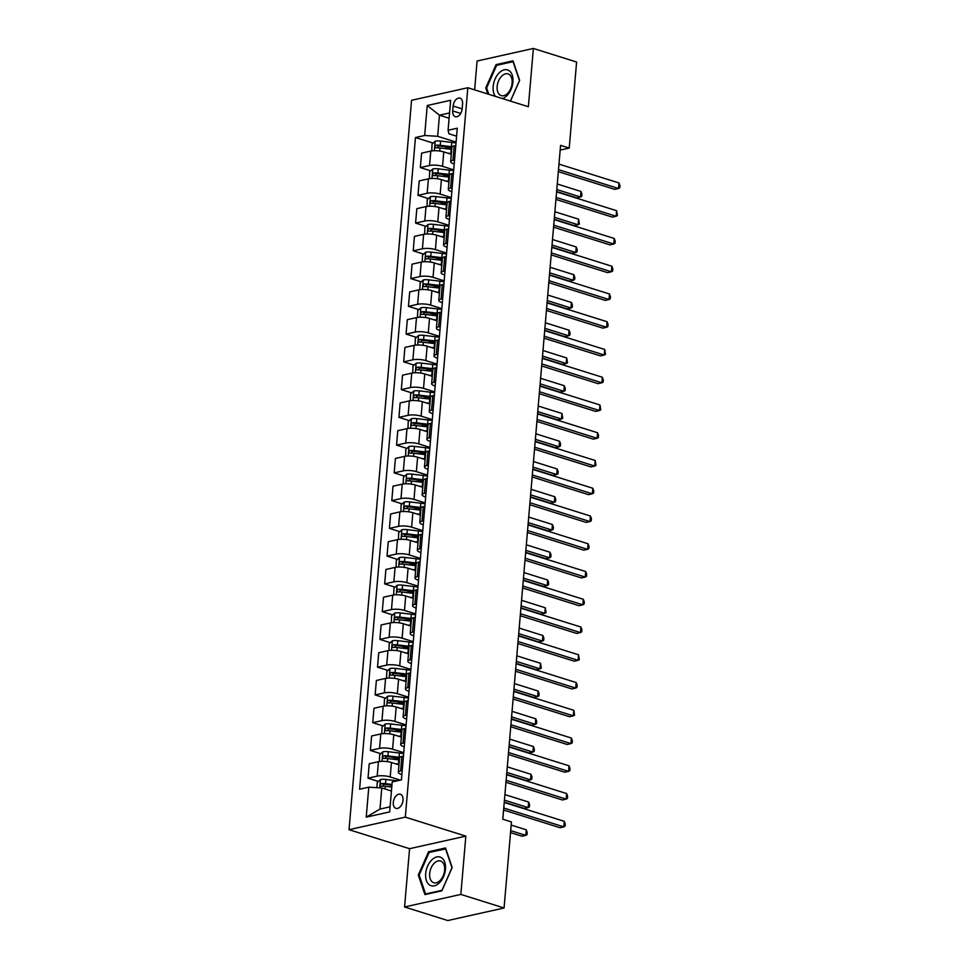 <?xml version="1.0" encoding="UTF-8"?>
<svg xmlns="http://www.w3.org/2000/svg" width="969" height="969" viewBox="0 0 969 969"><rect width="100%" height="100%" fill="white"/><g stroke="black" fill="none" stroke-linecap="round" stroke-linejoin="round"><path stroke-width="1.45" d="M403.031 800.212A7.401 4.591 -72.6 0 0 400.379 794.253A7.401 4.591 -72.6 0 0 393.293 802.393A7.401 4.591 -72.6 0 0 395.946 808.352A7.401 4.591 -72.6 0 0 403.031 800.212M404.57 906.972L460.844 894.411L465.835 836.126L409.572 848.687L404.57 906.972L447.811 920.55L504.074 907.989L511.45 821.954L502.802 819.241L560.579 145.35L569.227 148.063L576.603 62.028L533.362 48.45L477.099 61.011L474.616 89.863M409.572 848.687L349.034 829.694L411.571 100.291L467.833 87.731L405.308 817.133L349.034 829.694M453.141 106.045L452.717 110.926A7.158 4.445 -72.6 0 0 455.285 116.704A7.158 4.445 -72.6 0 0 462.152 108.819L462.564 103.937A7.158 4.445 -72.6 0 0 459.996 98.16A7.158 4.445 -72.6 0 0 453.141 106.045L462.14 108.867M449.568 112.949L439.466 115.202L437.661 136.302L424.664 135.49L415.459 137.537L359.596 789.226L368.789 787.167L381.798 787.979L379.981 809.079L390.083 806.826M424.664 135.49L427.232 105.512L450.646 100.279L448.078 130.258L448.913 133.783L456.593 136.193M368.789 787.167L366.221 817.146L389.647 811.913L392.215 781.935L401.408 779.888L457.283 128.199L448.078 130.258M460.844 894.411L504.074 907.989M465.835 836.126L405.308 817.133M467.833 87.731L528.371 106.735L533.362 48.45M560.167 150.086L569.227 148.063M449.107 118.23L439.466 115.202L427.232 105.512M402.208 770.537L400.621 770.9A9.242 2.447 -175.1 0 0 398.332 772.281A9.242 2.447 -175.1 0 0 401.457 774.425L401.869 774.558M404.594 742.787L402.995 743.138A9.242 2.447 -175.1 0 0 400.706 744.519A9.242 2.447 -175.1 0 0 403.831 746.675L404.255 746.808M406.968 715.037L405.381 715.388A9.242 2.447 -175.1 0 0 403.08 716.769A9.242 2.447 -175.1 0 0 406.217 718.913L406.629 719.046M409.354 687.275L407.755 687.639A9.242 2.447 -175.1 0 0 405.466 689.02A9.242 2.447 -175.1 0 0 408.591 691.163L409.003 691.297M411.728 659.526L410.141 659.877A9.242 2.447 -175.1 0 0 407.84 661.258A9.242 2.447 -175.1 0 0 410.965 663.414L411.389 663.535M414.114 631.764L412.515 632.127A9.242 2.447 -175.1 0 0 410.226 633.508A9.242 2.447 -175.1 0 0 413.351 635.652L413.763 635.785M416.488 604.014L414.889 604.365A9.242 2.447 -175.1 0 0 412.6 605.746A9.242 2.447 -175.1 0 0 415.725 607.902L416.149 608.023M418.874 576.252L417.276 576.616A9.242 2.447 -175.1 0 0 414.986 577.996A9.242 2.447 -175.1 0 0 418.111 580.14L418.523 580.274M421.249 548.502L419.65 548.854A9.242 2.447 -175.1 0 0 417.36 550.247A9.242 2.447 -175.1 0 0 420.485 552.391L420.909 552.524M423.623 520.753L422.036 521.104A9.242 2.447 -175.1 0 0 419.747 522.485A9.242 2.447 -175.1 0 0 422.872 524.629L423.283 524.762M426.009 492.991L424.41 493.354A9.242 2.447 -175.1 0 0 422.121 494.735A9.242 2.447 -175.1 0 0 425.246 496.879L425.67 497.012M428.383 465.241L426.796 465.592A9.242 2.447 -175.1 0 0 424.495 466.973A9.242 2.447 -175.1 0 0 427.632 469.129L428.044 469.25M430.769 437.479L429.17 437.843A9.242 2.447 -175.1 0 0 426.881 439.223A9.242 2.447 -175.1 0 0 430.006 441.367L430.418 441.501M433.143 409.73L431.556 410.081A9.242 2.447 -175.1 0 0 429.255 411.462A9.242 2.447 -175.1 0 0 432.38 413.618L432.804 413.751M435.529 381.98L433.93 382.331A9.242 2.447 -175.1 0 0 431.641 383.712A9.242 2.447 -175.1 0 0 434.766 385.856L435.178 385.989M437.903 354.218L436.304 354.581A9.242 2.447 -175.1 0 0 434.015 355.962A9.242 2.447 -175.1 0 0 437.14 358.106L437.564 358.239M440.289 326.468L438.691 326.819A9.242 2.447 -175.1 0 0 436.401 328.2A9.242 2.447 -175.1 0 0 439.526 330.344L439.938 330.477M442.663 298.706L441.065 299.07A9.242 2.447 -175.1 0 0 438.775 300.451A9.242 2.447 -175.1 0 0 441.9 302.594L442.324 302.728M445.037 270.957L443.451 271.308A9.242 2.447 -175.1 0 0 441.161 272.689A9.242 2.447 -175.1 0 0 444.286 274.845L444.698 274.966M447.424 243.195L445.825 243.558A9.242 2.447 -175.1 0 0 443.536 244.939A9.242 2.447 -175.1 0 0 446.661 247.083L447.084 247.216M449.798 215.445L448.211 215.796A9.242 2.447 -175.1 0 0 445.91 217.189A9.242 2.447 -175.1 0 0 449.047 219.333L449.459 219.466M452.184 187.695L450.585 188.047A9.242 2.447 -175.1 0 0 448.296 189.427A9.242 2.447 -175.1 0 0 451.421 191.571L451.833 191.705M454.558 159.933L452.959 160.297A9.242 2.447 -175.1 0 0 450.67 161.678A9.242 2.447 -175.1 0 0 453.795 163.822L454.219 163.955M456.096 142.08L437.661 136.302M451.312 154.265L443.778 151.903A9.242 2.447 -175.1 0 0 430.781 151.091L421.576 153.138L420.34 167.576L430.745 170.835M453.71 169.841L442.542 166.329A9.242 2.447 -175.1 0 0 429.546 165.517L420.34 167.576M448.926 182.015L441.404 179.653A9.242 2.447 -175.1 0 0 428.407 178.841L419.202 180.9L417.966 195.326L428.371 198.597M451.336 197.591L440.168 194.091A9.242 2.447 -175.1 0 0 427.159 193.279L417.966 195.326M446.552 209.776L439.03 207.414A9.242 2.447 -175.1 0 0 426.021 206.591L416.827 208.65L415.58 223.088L425.985 226.346M448.95 225.353L437.782 221.84A9.242 2.447 -175.1 0 0 424.785 221.029L415.58 223.088M444.165 237.526L436.644 235.164A9.242 2.447 -175.1 0 0 423.647 234.353L414.441 236.4L413.206 250.838L423.61 254.108M446.576 253.103L435.408 249.602A9.242 2.447 -175.1 0 0 422.411 248.779L413.206 250.838M441.791 265.288L434.269 262.926A9.242 2.447 -175.1 0 0 421.261 262.102L412.067 264.162L410.832 278.587L421.224 281.858M444.19 280.853L433.034 277.352A9.242 2.447 -175.1 0 0 420.025 276.54L410.832 278.587M439.417 293.038L431.883 290.676A9.242 2.447 -175.1 0 0 418.887 289.864L409.681 291.911L408.446 306.349L418.85 309.608M441.816 308.614L430.648 305.102A9.242 2.447 -175.1 0 0 417.651 304.29L408.446 306.349M437.031 320.787L429.509 318.426A9.242 2.447 -175.1 0 0 416.5 317.614L407.307 319.673L406.072 334.099L416.476 337.369M439.442 336.364L428.274 332.864A9.242 2.447 -175.1 0 0 415.265 332.052L406.072 334.099M434.657 348.549L427.123 346.187A9.242 2.447 -175.1 0 0 414.126 345.376L404.921 347.423L403.685 361.861L414.09 365.119M437.055 364.126L425.888 360.613A9.242 2.447 -175.1 0 0 412.891 359.802L403.685 361.861M432.271 376.299L424.749 373.937A9.242 2.447 -175.1 0 0 411.752 373.126L402.547 375.185L401.311 389.611L411.716 392.881M434.681 391.876L423.514 388.375A9.242 2.447 -175.1 0 0 410.505 387.564L401.311 389.611M429.897 404.061L422.363 401.699A9.242 2.447 -175.1 0 0 409.366 400.875L400.161 402.934L398.925 417.373L409.33 420.631M432.295 419.638L421.127 416.125A9.242 2.447 -175.1 0 0 408.131 415.313L398.925 417.373M427.511 431.811L419.989 429.449A9.242 2.447 -175.1 0 0 406.992 428.637L397.787 430.684L396.551 445.122L406.956 448.393M429.921 447.387L418.753 443.887A9.242 2.447 -175.1 0 0 405.757 443.063L396.551 445.122M425.137 459.56L417.615 457.198A9.242 2.447 -175.1 0 0 404.606 456.387L395.413 458.446L394.165 472.872L404.57 476.142M427.535 475.137L416.367 471.637A9.242 2.447 -175.1 0 0 403.37 470.825L394.165 472.872M422.75 487.322L415.229 484.96A9.242 2.447 -175.1 0 0 402.232 484.149L393.026 486.196L391.791 500.634L402.196 503.892M425.161 502.899L413.993 499.386A9.242 2.447 -175.1 0 0 400.996 498.575L391.791 500.634M420.376 515.072L412.855 512.71A9.242 2.447 -175.1 0 0 399.846 511.898L390.652 513.958L389.417 528.384L399.809 531.654M422.775 530.649L411.619 527.148A9.242 2.447 -175.1 0 0 398.61 526.337L389.417 528.384M418.002 542.834L410.468 540.472A9.242 2.447 -175.1 0 0 397.472 539.66L388.266 541.707L387.031 556.145L397.435 559.404M420.401 558.41L409.233 554.898A9.242 2.447 -175.1 0 0 396.236 554.086L387.031 556.145M415.616 570.584L408.094 568.222A9.242 2.447 -175.1 0 0 395.086 567.41L385.892 569.469L384.657 583.895L395.061 587.166M418.027 586.16L406.859 582.66A9.242 2.447 -175.1 0 0 393.85 581.836L384.657 583.895M413.242 598.345L405.708 595.983A9.242 2.447 -175.1 0 0 392.711 595.16L383.506 597.219L382.271 611.645L392.675 614.915M415.64 613.91L404.473 610.409A9.242 2.447 -175.1 0 0 391.476 609.598L382.271 611.645M410.856 626.095L403.334 623.733A9.242 2.447 -175.1 0 0 390.337 622.922L381.132 624.969L379.896 639.407L390.301 642.677M413.266 641.672L402.099 638.171A9.242 2.447 -175.1 0 0 389.09 637.348L379.896 639.407M408.482 653.845L400.948 651.483A9.242 2.447 -175.1 0 0 387.951 650.671L378.746 652.731L377.51 667.156L387.915 670.427M410.88 669.422L399.712 665.921A9.242 2.447 -175.1 0 0 386.716 665.109L377.51 667.156M406.096 681.607L398.574 679.245A9.242 2.447 -175.1 0 0 385.577 678.433L376.372 680.48L375.136 694.918L385.541 698.177M408.506 697.183L397.338 693.671A9.242 2.447 -175.1 0 0 384.342 692.859L375.136 694.918M403.722 709.356L396.2 706.995A9.242 2.447 -175.1 0 0 383.191 706.183L373.998 708.242L372.75 722.668L383.155 725.938M406.12 724.933L394.952 721.433A9.242 2.447 -175.1 0 0 381.956 720.621L372.75 722.668M401.336 737.118L393.814 734.756A9.242 2.447 -175.1 0 0 380.817 733.933L371.611 735.992L370.376 750.43L380.781 753.688M403.746 752.695L392.578 749.182A9.242 2.447 -175.1 0 0 379.582 748.371L370.376 750.43M398.962 764.868L391.44 762.506A9.242 2.447 -175.1 0 0 378.431 761.695L369.237 763.742L368.002 778.18L378.407 781.45M400.342 780.13L390.204 776.944A9.242 2.447 -175.1 0 0 377.195 776.121L368.002 778.18M391.44 791.007L381.798 787.979M455.793 145.507L454.207 145.859A9.242 2.447 -175.1 0 0 451.905 147.24L450.67 161.678M415.459 137.537L433.131 143.085M444.286 146.585L451.76 148.935M389.562 784.951L391.888 785.677M391.936 757.189L399.422 759.539M394.322 729.439L401.796 731.789M396.696 701.689L404.182 704.027M399.083 673.927L406.556 676.277M401.457 646.178L408.93 648.527M403.831 618.416L411.316 620.766M406.217 590.666L413.69 593.016M408.591 562.904L416.076 565.254M410.977 535.154L418.451 537.504M413.351 507.405L420.837 509.742M415.737 479.643L423.211 481.993M418.111 451.893L425.597 454.243M420.498 424.131L427.971 426.481M422.872 396.382L430.345 398.731M425.246 368.632L432.731 370.97M427.632 340.87L435.105 343.22M430.006 313.12L437.491 315.47M432.392 285.358L439.865 287.708M434.766 257.609L442.252 259.958M437.152 229.847L444.626 232.197M439.526 202.097L447.012 204.447M441.912 174.347L449.386 176.685M453.419 173.257L451.82 173.608A9.242 2.447 -175.1 0 0 449.531 175.001L448.296 189.427M451.045 201.007L449.446 201.37A9.242 2.447 -175.1 0 0 447.157 202.751L445.91 217.189M448.659 228.769L447.06 229.12A9.242 2.447 -175.1 0 0 444.771 230.501L443.536 244.939M446.285 256.519L444.686 256.882A9.242 2.447 -175.1 0 0 442.397 258.263L441.161 272.689M443.899 284.28L442.3 284.632A9.242 2.447 -175.1 0 0 440.011 286.012L438.775 300.451M441.525 312.03L439.926 312.393A9.242 2.447 -175.1 0 0 437.637 313.774L436.401 328.2M439.139 339.792L437.552 340.143A9.242 2.447 -175.1 0 0 435.251 341.524L434.015 355.962M436.765 367.542L435.166 367.893A9.242 2.447 -175.1 0 0 432.877 369.274L431.641 383.712M434.378 395.291L432.792 395.655A9.242 2.447 -175.1 0 0 430.49 397.036L429.255 411.462M432.004 423.053L430.406 423.405A9.242 2.447 -175.1 0 0 428.116 424.785L426.881 439.223M429.63 450.803L428.032 451.166A9.242 2.447 -175.1 0 0 425.742 452.547L424.495 466.973M427.244 478.565L425.645 478.916A9.242 2.447 -175.1 0 0 423.356 480.297L422.121 494.735M424.87 506.315L423.271 506.666A9.242 2.447 -175.1 0 0 420.982 508.059L419.747 522.485M422.484 534.076L420.885 534.428A9.242 2.447 -175.1 0 0 418.596 535.809L417.36 550.247M420.11 561.826L418.511 562.177A9.242 2.447 -175.1 0 0 416.222 563.558L414.986 577.996M417.724 589.576L416.137 589.939A9.242 2.447 -175.1 0 0 413.836 591.32L412.6 605.746M415.35 617.338L413.751 617.689A9.242 2.447 -175.1 0 0 411.462 619.07L410.226 633.508M412.964 645.088L411.377 645.451A9.242 2.447 -175.1 0 0 409.075 646.832L407.84 661.258M410.59 672.849L408.991 673.201A9.242 2.447 -175.1 0 0 406.701 674.581L405.466 689.02M408.215 700.599L406.617 700.95A9.242 2.447 -175.1 0 0 404.327 702.343L403.08 716.769M405.829 728.349L404.23 728.712A9.242 2.447 -175.1 0 0 401.941 730.093L400.706 744.519M403.455 756.111L401.856 756.462A9.242 2.447 -175.1 0 0 399.567 757.843L398.332 772.281M366.221 817.146L379.981 809.079M510.481 101.115L519.65 80.366L513.013 60.829L496.067 64.62L485.76 87.937L487.831 94.005M441.864 890.814L452.172 867.497L445.534 847.96L428.589 851.739L418.281 875.055L424.919 894.593L441.864 890.814M486.741 88.24L485.76 87.937M497.63 65.105L496.067 64.62M419.262 875.37L418.281 875.055M430.151 852.236L428.589 851.739M558.326 171.658L614.721 189.355L618.525 188.507L558.495 169.66M618.997 182.959L619.966 185.588L619.772 187.804L618.525 188.507L618.997 182.959L558.968 164.112M447.726 153.138L450.815 153.502A17.672 4.675 4.9 0 1 451.372 153.562M431.774 150.91L432.029 144.078L435.251 141.171A6.129 1.623 4.9 0 1 440.616 141.086L451.76 142.395A17.672 4.675 4.9 0 1 456.011 143.049M452.196 146.719A17.672 4.675 -175.1 0 0 451.397 146.622L440.253 145.314A6.129 1.623 -175.1 0 0 436.244 145.205C434.718 146.271 434.645 147.155 436.014 147.869A6.129 1.623 4.9 0 1 440.023 147.978L451.166 149.287A17.672 4.675 4.9 0 1 451.736 149.347M556.618 191.535L576.7 197.846L580.504 196.998L580.976 191.45L557.26 184.001M437.31 147.821L438.739 145.992A3.125 0.824 4.9 0 1 439.841 146.065L450.985 147.373A14.668 3.888 4.9 0 1 451.893 147.482M556.787 189.549L580.504 196.998L581.751 196.295L581.945 194.066L580.976 191.45M555.94 199.408L612.347 217.117L616.139 216.269L556.109 197.422M616.623 210.709L617.398 215.554L616.139 216.269L616.623 210.709L556.594 191.874M553.565 227.158L609.961 244.866L613.765 244.018L553.735 225.171M614.237 238.471L615.206 241.099L615.012 243.316L613.765 244.018L614.237 238.471L554.207 219.624M551.179 254.92L607.587 272.628L611.391 271.768L551.349 252.933M611.863 266.221L612.832 268.849L612.638 271.066L611.391 271.768L611.863 266.221L551.833 247.374M445.34 180.888L448.429 181.251A17.672 4.675 4.9 0 1 448.986 181.324M429.388 178.659L429.642 171.828L432.877 168.933A6.129 1.623 4.9 0 1 438.242 168.848L449.386 170.156A17.672 4.675 4.9 0 1 453.625 170.798M449.81 174.468A17.672 4.675 -175.1 0 0 449.022 174.372L437.879 173.063A6.129 1.623 -175.1 0 0 433.87 172.966C432.331 174.02 432.259 174.904 433.64 175.631A6.129 1.623 4.9 0 1 437.649 175.728L448.792 177.036A17.672 4.675 4.9 0 1 449.35 177.109M554.244 219.297L574.326 225.595L578.13 224.747L578.602 219.2L554.886 211.751M434.924 175.571L436.353 173.742A3.125 0.824 4.9 0 1 437.455 173.814L448.599 175.123A14.668 3.888 4.9 0 1 449.507 175.244M554.413 217.31L578.13 224.747L579.377 224.045L578.602 219.2M442.966 208.65L446.055 209.013A17.672 4.675 4.9 0 1 446.612 209.074M427.014 206.421L427.268 199.59L430.502 196.683A6.129 1.623 4.9 0 1 435.856 196.598L447 197.906A17.672 4.675 4.9 0 1 451.251 198.56M447.436 202.23A17.672 4.675 -175.1 0 0 446.636 202.121L435.493 200.813A6.129 1.623 -175.1 0 0 431.484 200.716C429.957 201.782 429.885 202.666 431.266 203.381A6.129 1.623 4.9 0 1 435.275 203.478L446.406 204.786A17.672 4.675 4.9 0 1 446.975 204.859M551.858 247.047L571.94 253.357L575.743 252.509L576.216 246.95L552.5 239.513M432.549 203.333L433.979 201.504A3.125 0.824 4.9 0 1 435.081 201.576L446.224 202.884A14.668 3.888 4.9 0 1 447.133 202.993M552.027 245.06L575.743 252.509L576.991 251.807L577.185 249.578L576.216 246.95M440.592 236.4L443.669 236.763A17.672 4.675 4.9 0 1 444.226 236.836M424.628 234.171L424.882 227.34L428.116 224.445A6.129 1.623 4.9 0 1 433.482 224.36L444.626 225.668A17.672 4.675 4.9 0 1 448.865 226.31M445.05 229.98A17.672 4.675 -175.1 0 0 444.262 229.883L433.119 228.575A6.129 1.623 -175.1 0 0 429.11 228.466C427.583 229.532 427.499 230.416 428.879 231.131A6.129 1.623 4.9 0 1 432.889 231.24L444.032 232.548A17.672 4.675 4.9 0 1 444.589 232.608M549.484 274.808L569.566 281.107L573.369 280.259L573.842 274.712L550.126 267.262M430.163 231.082L431.593 229.253A3.125 0.824 4.9 0 1 432.695 229.326L443.838 230.634A14.668 3.888 4.9 0 1 444.747 230.755M549.653 272.822L573.369 280.259L574.617 279.556L574.811 277.34L573.842 274.712M548.805 282.669L605.201 300.378L609.004 299.53L548.975 280.683M609.477 293.982L610.446 296.599L610.252 298.827L609.004 299.53L609.477 293.982L549.447 275.135M438.206 264.162L441.295 264.525A17.672 4.675 4.9 0 1 441.852 264.585M422.254 261.933L422.508 255.089L425.742 252.194A6.129 1.623 4.9 0 1 431.096 252.11L442.239 253.418A17.672 4.675 4.9 0 1 446.491 254.06M442.676 257.73A17.672 4.675 -175.1 0 0 441.876 257.633L430.733 256.325A6.129 1.623 -175.1 0 0 426.735 256.228C425.197 257.282 425.125 258.178 426.505 258.893A6.129 1.623 4.9 0 1 430.515 258.989L441.658 260.298A17.672 4.675 4.9 0 1 442.215 260.37M547.097 302.558L567.18 308.869L570.983 308.021L571.468 302.461L547.751 295.024M427.789 258.832L429.219 257.003A3.125 0.824 4.9 0 1 430.321 257.088L441.464 258.396A14.668 3.888 4.9 0 1 442.373 258.505M547.267 300.572L570.983 308.021L572.231 307.306L572.425 305.09L571.468 302.461M502.33 98.559A15.019 9.315 -72.6 0 0 506.92 95.652A15.019 9.315 -72.6 0 0 512.238 75.134A15.019 9.315 -72.6 0 0 499.18 72.869A15.019 9.315 -72.6 0 0 495.474 96.415M507.562 93.387A11.374 7.049 -72.6 0 0 512.165 82.111A11.374 7.049 -72.6 0 0 508.035 73.898A11.374 7.049 -72.6 0 0 501.7 76.127A11.374 7.049 -72.6 0 0 497.097 87.392A11.374 7.049 -72.6 0 0 501.227 95.604A11.374 7.049 -72.6 0 0 507.562 93.387M488.8 94.32L486.632 87.925L496.625 65.335L513.037 61.665L519.469 80.597L510.409 101.103M425.694 873.59A15.019 9.315 -72.6 0 0 434.33 885.823A15.019 9.315 -72.6 0 0 445.461 869.181A15.019 9.315 -72.6 0 0 436.813 856.947A15.019 9.315 -72.6 0 0 425.694 873.59M429.667 873.553A11.374 7.049 -72.6 0 0 433.749 882.735A11.374 7.049 -72.6 0 0 444.638 870.21A11.374 7.049 -72.6 0 0 440.556 861.029A11.374 7.049 -72.6 0 0 429.667 873.553M445.558 848.796L451.99 867.715L441.997 890.317L425.585 893.975L419.153 875.055L429.146 852.454L445.849 848.88M426.457 894.254L425.585 893.975M546.431 310.431L602.827 328.128L606.63 327.28L546.601 308.445M607.103 321.732L608.072 324.361L607.878 326.577L606.63 327.28L607.103 321.732L547.073 302.885M544.045 338.181L600.441 355.889L604.244 355.042L544.215 336.195M604.729 349.482L605.492 354.339L604.244 355.042L604.729 349.482L544.687 330.647M541.671 365.943L598.067 383.639L601.87 382.791L541.841 363.944M602.343 377.244L603.312 379.872L603.118 382.089L601.87 382.791L602.343 377.244L542.313 358.397M539.285 393.693L595.681 411.401L599.484 410.553L539.454 391.706M599.968 404.994L600.744 409.839L599.484 410.553L599.968 404.994L539.939 386.159M536.911 421.442L593.307 439.151L597.11 438.303L537.08 419.456M597.582 432.755L598.551 435.372L598.357 437.6L597.11 438.303L597.582 432.755L537.553 413.908M435.832 291.911L438.909 292.275A17.672 4.675 4.9 0 1 439.466 292.347M419.868 289.683L420.122 282.851L423.356 279.944A6.129 1.623 4.9 0 1 428.722 279.859L439.865 281.167A17.672 4.675 4.9 0 1 444.117 281.822M440.289 285.492A17.672 4.675 -175.1 0 0 439.502 285.395L428.359 284.087A6.129 1.623 -175.1 0 0 424.349 283.978C422.823 285.043 422.738 285.928 424.119 286.642A6.129 1.623 4.9 0 1 428.128 286.751L439.272 288.059A17.672 4.675 4.9 0 1 439.829 288.12M544.723 330.32L564.806 336.618L568.609 335.771L569.082 330.223L545.365 322.774M425.403 286.594L426.844 284.765A3.125 0.824 4.9 0 1 427.935 284.838L439.078 286.146A14.668 3.888 4.9 0 1 439.987 286.267M544.893 328.321L568.609 335.771L569.857 335.068L570.051 332.839L569.082 330.223M433.446 319.661L436.534 320.024A17.672 4.675 4.9 0 1 437.092 320.097M417.494 317.432L417.748 310.601L420.982 307.706A6.129 1.623 4.9 0 1 426.336 307.621L437.479 308.929A17.672 4.675 4.9 0 1 441.731 309.571M437.915 313.241A17.672 4.675 -175.1 0 0 437.128 313.144L425.985 311.836A6.129 1.623 -175.1 0 0 421.975 311.739C420.437 312.793 420.364 313.69 421.745 314.404A6.129 1.623 4.9 0 1 425.754 314.501L436.898 315.809A17.672 4.675 4.9 0 1 437.455 315.882M542.337 358.07L562.42 364.368L566.223 363.52L566.708 357.973L542.991 350.524M423.029 314.344L424.458 312.515A3.125 0.824 4.9 0 1 425.561 312.599L436.704 313.908A14.668 3.888 4.9 0 1 437.613 314.017M542.507 356.083L566.223 363.52L567.483 362.818L566.708 357.973M431.072 347.423L434.148 347.786A17.672 4.675 4.9 0 1 434.718 347.847M415.12 345.194L415.362 338.363L418.596 335.456A6.129 1.623 4.9 0 1 423.962 335.371L435.105 336.679A17.672 4.675 4.9 0 1 439.357 337.333M435.541 341.003A17.672 4.675 -175.1 0 0 434.742 340.906L423.598 339.598A6.129 1.623 -175.1 0 0 419.589 339.489C418.063 340.555 417.99 341.439 419.359 342.154A6.129 1.623 4.9 0 1 423.368 342.263L434.512 343.571A17.672 4.675 4.9 0 1 435.069 343.632M539.963 385.819L560.046 392.13L563.849 391.282L564.321 385.735L540.605 378.285M420.643 342.105L422.084 340.276A3.125 0.824 4.9 0 1 423.174 340.349L434.318 341.657A14.668 3.888 4.9 0 1 435.238 341.766M540.133 383.833L563.849 391.282L565.097 390.58L565.29 388.351L564.321 385.735M428.686 375.173L431.774 375.536A17.672 4.675 4.9 0 1 432.331 375.609M412.733 372.944L412.988 366.112L416.222 363.218A6.129 1.623 4.9 0 1 421.588 363.133L432.731 364.441A17.672 4.675 4.9 0 1 436.971 365.083M433.155 368.753A17.672 4.675 -175.1 0 0 432.368 368.656L421.224 367.348A6.129 1.623 -175.1 0 0 417.215 367.251C415.677 368.305 415.604 369.189 416.985 369.916A6.129 1.623 4.9 0 1 420.994 370.013L432.138 371.321A17.672 4.675 4.9 0 1 432.695 371.393M537.577 413.581L557.672 419.88L561.463 419.032L561.947 413.484L538.231 406.035M418.269 369.855L419.698 368.026A3.125 0.824 4.9 0 1 420.8 368.099L431.944 369.407A14.668 3.888 4.9 0 1 432.852 369.528M537.759 411.595L561.463 419.032L562.723 418.329L561.947 413.484M426.312 402.934L429.4 403.298A17.672 4.675 4.9 0 1 429.957 403.358M410.359 400.706L410.614 393.874L413.836 390.967A6.129 1.623 4.9 0 1 419.202 390.882L430.345 392.191A17.672 4.675 4.9 0 1 434.596 392.833M430.781 396.503A17.672 4.675 -175.1 0 0 429.982 396.406L418.838 395.098A6.129 1.623 -175.1 0 0 414.829 395.001C413.303 396.055 413.23 396.951 414.599 397.665A6.129 1.623 4.9 0 1 418.608 397.762L429.751 399.071A17.672 4.675 4.9 0 1 430.321 399.143M535.203 441.331L555.285 447.642L559.089 446.794L559.561 441.234L535.845 433.797M415.895 397.617L417.324 395.776A3.125 0.824 4.9 0 1 418.426 395.861L429.57 397.169A14.668 3.888 4.9 0 1 430.478 397.278M535.372 439.345L559.089 446.794L560.336 446.079L560.53 443.863L559.561 441.234M534.525 449.204L590.933 466.901L594.724 466.053L534.694 447.218M595.208 460.505L595.983 465.35L594.724 466.053L595.208 460.505L535.179 441.658M423.925 430.684L427.014 431.048A17.672 4.675 4.9 0 1 427.571 431.12M407.973 428.455L408.228 421.624L411.462 418.729A6.129 1.623 4.9 0 1 416.827 418.632L427.971 419.952A17.672 4.675 4.9 0 1 432.21 420.594M428.395 424.265A17.672 4.675 -175.1 0 0 427.608 424.168L416.464 422.859A6.129 1.623 -175.1 0 0 412.455 422.75C410.917 423.816 410.844 424.701 412.225 425.415A6.129 1.623 4.9 0 1 416.234 425.524L427.377 426.832A17.672 4.675 4.9 0 1 427.935 426.893M532.829 469.093L552.911 475.391L556.715 474.544L557.187 468.996L533.471 461.547M413.509 425.367L414.938 423.538A3.125 0.824 4.9 0 1 416.04 423.61L427.184 424.919A14.668 3.888 4.9 0 1 428.092 425.04M532.998 467.094L556.715 474.544L557.962 473.841L558.156 471.624L557.187 468.996M532.151 476.954L588.546 494.662L592.35 493.815L532.32 474.967M592.822 488.267L593.791 490.883L593.597 493.112L592.35 493.815L592.822 488.267L532.793 469.42M421.551 458.446L424.64 458.797A17.672 4.675 4.9 0 1 425.197 458.87M405.599 456.217L405.854 449.374L409.088 446.479A6.129 1.623 4.9 0 1 414.441 446.394L425.585 447.702A17.672 4.675 4.9 0 1 429.836 448.344M426.021 452.014A17.672 4.675 -175.1 0 0 425.221 451.917L414.078 450.609A6.129 1.623 -175.1 0 0 410.069 450.512C408.543 451.566 408.47 452.462 409.851 453.177A6.129 1.623 4.9 0 1 413.86 453.274L424.991 454.582A17.672 4.675 4.9 0 1 425.561 454.655M530.443 496.843L550.525 503.153L554.329 502.293L554.801 496.746L531.085 489.309M411.135 453.117L412.564 451.288A3.125 0.824 4.9 0 1 413.666 451.372L424.81 452.68A14.668 3.888 4.9 0 1 425.718 452.789M530.612 494.856L554.329 502.293L555.576 501.591L555.77 499.374L554.801 496.746M529.764 504.716L586.172 522.412L589.976 521.564L529.934 502.717M590.448 516.017L591.417 518.645L591.223 520.862L589.976 521.564L590.448 516.017L530.418 497.17M419.177 486.196L422.254 486.559A17.672 4.675 4.9 0 1 422.811 486.632M403.213 483.967L403.467 477.136L406.701 474.229A6.129 1.623 4.9 0 1 412.067 474.144L423.211 475.452A17.672 4.675 4.9 0 1 427.45 476.106M423.635 479.776A17.672 4.675 -175.1 0 0 422.847 479.679L411.704 478.371A6.129 1.623 -175.1 0 0 407.695 478.262C406.168 479.328 406.084 480.212 407.464 480.927A6.129 1.623 4.9 0 1 411.474 481.036L422.617 482.344A17.672 4.675 4.9 0 1 423.174 482.405M528.069 524.592L548.151 530.903L551.955 530.055L552.427 524.508L528.711 517.058M408.748 480.878L410.178 479.049A3.125 0.824 4.9 0 1 411.28 479.122L422.423 480.43A14.668 3.888 4.9 0 1 423.332 480.551M528.238 522.606L551.955 530.055L553.202 529.353L553.396 527.124L552.427 524.508M527.39 532.466L583.786 550.174L587.589 549.326L527.56 530.479M588.062 543.766L589.031 546.395L588.837 548.611L587.589 549.326L588.062 543.766L528.032 524.932M416.791 513.945L419.88 514.309A17.672 4.675 4.9 0 1 420.437 514.382M400.839 511.717L401.093 504.885L404.327 501.99A6.129 1.623 4.9 0 1 409.681 501.906L420.825 503.214A17.672 4.675 4.9 0 1 425.076 503.856M421.261 507.526A17.672 4.675 -175.1 0 0 420.461 507.429L409.318 506.121A6.129 1.623 -175.1 0 0 405.321 506.024C403.782 507.078 403.71 507.962 405.09 508.689A6.129 1.623 4.9 0 1 409.1 508.786L420.243 510.094A17.672 4.675 4.9 0 1 420.8 510.166M525.683 552.354L545.765 558.653L549.568 557.805L550.053 552.257L526.337 544.808M406.374 508.628L407.804 506.799A3.125 0.824 4.9 0 1 408.906 506.872L420.049 508.18A14.668 3.888 4.9 0 1 420.958 508.301M525.852 550.368L549.568 557.805L550.816 557.102L551.01 554.886L550.053 552.257M525.016 560.215L581.412 577.924L585.215 577.076L525.186 558.229M585.688 571.528L586.657 574.157L586.463 576.373L585.215 577.076L585.688 571.528L525.658 552.681M414.417 541.707L417.494 542.071A17.672 4.675 4.9 0 1 418.051 542.131M398.453 539.479L398.707 532.647L401.941 529.74A6.129 1.623 4.9 0 1 407.307 529.655L418.451 530.964A17.672 4.675 4.9 0 1 422.702 531.618M418.874 535.288A17.672 4.675 -175.1 0 0 418.087 535.179L406.944 533.871A6.129 1.623 -175.1 0 0 402.934 533.774C401.408 534.84 401.323 535.724 402.704 536.438A6.129 1.623 4.9 0 1 406.714 536.535L417.857 537.843A17.672 4.675 4.9 0 1 418.414 537.916M523.308 580.104L543.391 586.415L547.194 585.567L547.667 580.007L523.95 572.57M403.988 536.39L405.43 534.561A3.125 0.824 4.9 0 1 406.52 534.634L417.663 535.942A14.668 3.888 4.9 0 1 418.572 536.051M523.478 578.118L547.194 585.567L548.442 584.864L548.636 582.635L547.667 580.007M522.63 587.977L579.026 605.686L582.829 604.826L522.8 585.991M583.314 599.278L584.271 601.906L584.077 604.123L582.829 604.826L583.314 599.278L523.272 580.431M412.031 569.457L415.12 569.82A17.672 4.675 4.9 0 1 415.677 569.893M396.079 567.228L396.333 560.397L399.567 557.502A6.129 1.623 4.9 0 1 404.921 557.417L416.064 558.725A17.672 4.675 4.9 0 1 420.316 559.367M416.5 563.037A17.672 4.675 -175.1 0 0 415.713 562.941L404.57 561.632A6.129 1.623 -175.1 0 0 400.56 561.523C399.022 562.589 398.949 563.473 400.33 564.188A6.129 1.623 4.9 0 1 404.339 564.297L415.483 565.605A17.672 4.675 4.9 0 1 416.04 565.666M520.922 607.866L541.005 614.164L544.808 613.316L545.293 607.769L521.576 600.32M401.614 564.14L403.043 562.311A3.125 0.824 4.9 0 1 404.146 562.383L415.289 563.692A14.668 3.888 4.9 0 1 416.198 563.813M521.092 605.879L544.808 613.316L546.068 612.614L545.293 607.769M520.256 615.727L576.652 633.435L580.455 632.587L520.426 613.74M580.928 627.04L581.897 629.656L581.703 631.885L580.455 632.587L580.928 627.04L520.898 608.193M517.87 643.489L574.266 661.185L578.069 660.337L518.04 641.502M578.554 654.79L579.329 659.635L578.069 660.337L578.554 654.79L518.524 635.943M515.496 671.238L571.892 688.947L575.695 688.099L515.665 669.252M576.167 682.539L577.136 685.168L576.943 687.396L575.695 688.099L576.167 682.539L516.138 663.704M513.11 699L569.518 716.697L573.309 715.849L513.279 697.002M573.793 710.301L574.569 715.146L573.309 715.849L573.793 710.301L513.764 691.454M510.736 726.75L567.131 744.458L570.935 743.611L510.905 724.764M571.407 738.051L572.376 740.679L572.182 742.896L570.935 743.611L571.407 738.051L511.378 719.216M508.35 754.5L564.757 772.208L568.561 771.36L508.519 752.513M569.033 765.813L570.002 768.441L569.808 770.658L568.561 771.36L569.033 765.813L509.004 746.966M505.975 782.262L562.371 799.97L566.175 799.11L506.145 780.275M566.647 793.563L567.616 796.191L567.422 798.408L566.175 799.11L566.647 793.563L506.617 774.716M503.601 810.011L559.997 827.72L563.801 826.872L503.771 808.025M564.273 821.324L565.242 823.941L565.048 826.169L563.801 826.872L564.273 821.324L504.243 802.477M409.657 597.219L412.733 597.582A17.672 4.675 4.9 0 1 413.303 597.643M393.705 594.99L393.947 588.147L397.181 585.252A6.129 1.623 4.9 0 1 402.547 585.167L413.69 586.475A17.672 4.675 4.9 0 1 417.942 587.117M414.126 590.787A17.672 4.675 -175.1 0 0 413.327 590.69L402.183 589.382A6.129 1.623 -175.1 0 0 398.174 589.285C396.648 590.339 396.575 591.235 397.944 591.95A6.129 1.623 4.9 0 1 401.953 592.047L413.097 593.355A17.672 4.675 4.9 0 1 413.654 593.428M518.548 635.616L538.631 641.926L542.434 641.078L542.906 635.519L519.19 628.082M399.228 591.889L400.669 590.06A3.125 0.824 4.9 0 1 401.772 590.145L412.903 591.453A14.668 3.888 4.9 0 1 413.824 591.562M518.718 633.629L542.434 641.078L543.682 640.364L543.875 638.147L542.906 635.519M407.271 624.969L410.359 625.332A17.672 4.675 4.9 0 1 410.917 625.405M391.319 622.74L391.573 615.909L394.807 613.014A6.129 1.623 4.9 0 1 400.173 612.917L411.316 614.225A17.672 4.675 4.9 0 1 415.556 614.879M411.74 618.549A17.672 4.675 -175.1 0 0 410.953 618.452L399.809 617.144A6.129 1.623 -175.1 0 0 395.8 617.035C394.262 618.101 394.189 618.985 395.57 619.7A6.129 1.623 4.9 0 1 399.579 619.809L410.723 621.117A17.672 4.675 4.9 0 1 411.28 621.177M516.162 663.377L536.257 669.676L540.048 668.828L540.532 663.28L516.816 655.831M396.854 619.651L398.283 617.822A3.125 0.824 4.9 0 1 399.385 617.895L410.529 619.203A14.668 3.888 4.9 0 1 411.437 619.324M516.344 661.379L540.048 668.828L541.308 668.125L540.532 663.28M404.897 652.731L407.985 653.082A17.672 4.675 4.9 0 1 408.543 653.154M388.944 650.49L389.199 643.658L392.421 640.763A6.129 1.623 4.9 0 1 397.787 640.679L408.93 641.987A17.672 4.675 4.9 0 1 413.182 642.629M409.366 646.299A17.672 4.675 -175.1 0 0 408.567 646.202L397.423 644.894A6.129 1.623 -175.1 0 0 393.414 644.797C391.888 645.851 391.815 646.747 393.184 647.462A6.129 1.623 4.9 0 1 397.193 647.558L408.337 648.867A17.672 4.675 4.9 0 1 408.906 648.939M513.788 691.127L533.871 697.426L537.674 696.578L538.146 691.03L514.43 683.593M394.48 647.401L395.909 645.572A3.125 0.824 4.9 0 1 397.011 645.657L408.155 646.965A14.668 3.888 4.9 0 1 409.063 647.074M513.958 689.141L537.674 696.578L538.921 695.875L539.115 693.659L538.146 691.03M402.51 680.48L405.599 680.844A17.672 4.675 4.9 0 1 406.156 680.904M386.558 678.252L386.813 671.42L390.047 668.513A6.129 1.623 4.9 0 1 395.413 668.428L406.556 669.736A17.672 4.675 4.9 0 1 410.795 670.391M406.98 674.061A17.672 4.675 -175.1 0 0 406.193 673.964L395.049 672.656A6.129 1.623 -175.1 0 0 391.04 672.547C389.514 673.612 389.429 674.497 390.81 675.211A6.129 1.623 4.9 0 1 394.819 675.32L405.963 676.628A17.672 4.675 4.9 0 1 406.52 676.689M511.414 718.877L531.496 725.187L535.3 724.34L535.772 718.792L512.056 711.343M392.094 675.163L393.523 673.334A3.125 0.824 4.9 0 1 394.625 673.407L405.769 674.715A14.668 3.888 4.9 0 1 406.677 674.824M511.584 716.89L535.3 724.34L536.547 723.637L536.741 721.408L535.772 718.792M400.136 708.23L403.225 708.593A17.672 4.675 4.9 0 1 403.782 708.666M384.184 706.001L384.439 699.17L387.673 696.275A6.129 1.623 4.9 0 1 393.026 696.19L404.17 697.498A17.672 4.675 4.9 0 1 408.421 698.14M404.606 701.81A17.672 4.675 -175.1 0 0 403.807 701.713L392.663 700.405A6.129 1.623 -175.1 0 0 388.654 700.308C387.128 701.362 387.055 702.246 388.436 702.973A6.129 1.623 4.9 0 1 392.445 703.07L403.576 704.378A17.672 4.675 4.9 0 1 404.146 704.451M509.028 746.639L529.11 752.937L532.914 752.089L533.386 746.542L509.67 739.093M389.72 702.913L391.149 701.084A3.125 0.824 4.9 0 1 392.251 701.156L403.395 702.464A14.668 3.888 4.9 0 1 404.303 702.586M509.197 744.652L532.914 752.089L534.161 751.387L534.355 749.17L533.386 746.542M397.762 735.992L400.839 736.355A17.672 4.675 4.9 0 1 401.396 736.416M381.798 733.763L382.052 726.932L385.287 724.025A6.129 1.623 4.9 0 1 390.652 723.94L401.796 725.248A17.672 4.675 4.9 0 1 406.035 725.902M402.22 729.572A17.672 4.675 -175.1 0 0 401.432 729.463L390.289 728.155A6.129 1.623 -175.1 0 0 386.28 728.058C384.754 729.112 384.669 730.008 386.05 730.723A6.129 1.623 4.9 0 1 390.059 730.82L401.202 732.128A17.672 4.675 4.9 0 1 401.76 732.201M506.654 774.388L526.736 780.699L530.54 779.851L531.012 774.292L507.296 766.854M387.334 730.674L388.763 728.845A3.125 0.824 4.9 0 1 389.865 728.918L401.009 730.226A14.668 3.888 4.9 0 1 401.917 730.335M506.823 772.402L530.54 779.851L531.787 779.137L531.981 776.92L531.012 774.292M395.376 763.742L398.465 764.105A17.672 4.675 4.9 0 1 399.022 764.178M379.424 761.513L379.678 754.681L382.912 751.787A6.129 1.623 4.9 0 1 388.266 751.702L399.41 753.01A17.672 4.675 4.9 0 1 403.661 753.652M399.846 757.322A17.672 4.675 -175.1 0 0 399.046 757.225L387.903 755.917A6.129 1.623 -175.1 0 0 383.906 755.808C382.367 756.874 382.295 757.758 383.676 758.473A6.129 1.623 4.9 0 1 387.685 758.582L398.828 759.89A17.672 4.675 4.9 0 1 399.385 759.95M504.268 802.15L524.35 808.449L528.153 807.601L528.638 802.053L504.922 794.604M384.959 758.424L386.389 756.595A3.125 0.824 4.9 0 1 387.491 756.668L398.634 757.976A14.668 3.888 4.9 0 1 399.543 758.097M504.437 800.152L528.153 807.601L529.401 806.898L529.595 804.682L528.638 802.053M376.844 787.676L377.292 782.431L380.526 779.536A6.129 1.623 4.9 0 1 385.892 779.451L397.036 780.76A17.672 4.675 4.9 0 1 397.338 780.796M510.542 832.613L521.976 836.211L525.779 835.363L526.252 829.803L511.184 825.079M391.997 784.43L385.529 783.667A6.129 1.623 -175.1 0 0 381.52 783.57C379.993 784.624 379.909 785.52 381.289 786.234A6.129 1.623 4.9 0 1 385.299 786.331L391.767 787.094M382.573 786.174L384.015 784.345A3.125 0.824 4.9 0 1 385.105 784.43L391.924 785.229M510.711 830.627L525.779 835.363L527.027 834.648L527.221 832.432L526.252 829.803M442.542 166.329L443.778 151.903M440.168 194.091L441.404 179.653M437.782 221.84L439.03 207.414M435.408 249.602L436.644 235.164M433.034 277.352L434.269 262.926M430.648 305.102L431.883 290.676M428.274 332.864L429.509 318.426M425.888 360.613L427.123 346.187M423.514 388.375L424.749 373.937M421.127 416.125L422.363 401.699M418.753 443.887L419.989 429.449M416.367 471.637L417.615 457.198M413.993 499.386L415.229 484.96M411.619 527.148L412.855 512.71M409.233 554.898L410.468 540.472M406.859 582.66L408.094 568.222M404.473 610.409L405.708 595.983M402.099 638.171L403.334 623.733M399.712 665.921L400.948 651.483M397.338 693.671L398.574 679.245M394.952 721.433L396.2 706.995M392.578 749.182L393.814 734.756M390.204 776.944L391.44 762.506M429.546 165.517L430.781 151.091M452.959 160.297L454.207 145.859M450.585 188.047L451.82 173.608M427.159 193.279L428.407 178.841M448.211 215.796L449.446 201.37M424.785 221.029L426.021 206.591M445.825 243.558L447.06 229.12M422.411 248.779L423.647 234.353M443.451 271.308L444.686 256.882M420.025 276.54L421.261 262.102M441.065 299.07L442.3 284.632M417.651 304.29L418.887 289.864M438.691 326.819L439.926 312.393M415.265 332.052L416.5 317.614M436.304 354.581L437.552 340.143M412.891 359.802L414.126 345.376M433.93 382.331L435.166 367.893M410.505 387.564L411.752 373.126M431.556 410.081L432.792 395.655M408.131 415.313L409.366 400.875M429.17 437.843L430.406 423.405M405.757 443.063L406.992 428.637M426.796 465.592L428.032 451.166M403.37 470.825L404.606 456.387M424.41 493.354L425.645 478.916M400.996 498.575L402.232 484.149M422.036 521.104L423.271 506.666M398.61 526.337L399.846 511.898M419.65 548.854L420.885 534.428M396.236 554.086L397.472 539.66M417.276 576.616L418.511 562.177M393.85 581.836L395.086 567.41M414.889 604.365L416.137 589.939M391.476 609.598L392.711 595.16M412.515 632.127L413.751 617.689M389.09 637.348L390.337 622.922M410.141 659.877L411.377 645.451M386.716 665.109L387.951 650.671M407.755 687.639L408.991 673.201M384.342 692.859L385.577 678.433M405.381 715.388L406.617 700.95M381.956 720.621L383.191 706.183M402.995 743.138L404.23 728.712M379.582 748.371L380.817 733.933M400.621 770.9L401.856 756.462M377.195 776.121L378.431 761.695M460.699 113.434L452.717 110.926M435.178 141.244L434.366 150.704M451.166 149.287L450.815 153.502M451.76 142.395L451.397 146.622M440.023 147.978L439.769 151.031M440.616 141.086L440.253 145.314M438.739 145.992L436.244 145.205M432.792 169.006L431.98 178.466M448.792 177.036L448.429 181.251M449.386 170.156L449.022 174.372M437.649 175.728L437.382 178.793M438.242 168.848L437.879 173.063M436.353 173.742L433.87 172.966M430.418 196.755L429.606 206.215M446.406 204.786L446.055 209.013M447 197.906L446.636 202.121M435.275 203.478L435.008 206.542M435.856 196.598L435.493 200.813M433.979 201.504L431.484 200.716M428.032 224.517L427.22 233.965M444.032 232.548L443.669 236.763M444.626 225.668L444.262 229.883M432.889 231.24L432.622 234.292M433.482 224.36L433.119 228.575M431.593 229.253L429.11 228.466M425.657 252.267L424.846 261.727M441.658 260.298L441.295 264.525M442.239 253.418L441.876 257.633M430.515 258.989L430.248 262.054M431.096 252.11L430.733 256.325M429.219 257.003L426.735 256.228M423.271 280.017L422.472 289.477M439.272 288.059L438.909 292.275M439.865 281.167L439.502 285.395M428.128 286.751L427.874 289.804M428.722 279.859L428.359 284.087M426.844 284.765L424.349 283.978M420.897 307.779L420.086 317.238M436.898 315.809L436.534 320.024M437.479 308.929L437.128 313.144M425.754 314.501L425.488 317.566M426.336 307.621L425.985 311.836M424.458 312.515L421.975 311.739M418.523 335.528L417.712 344.988M434.512 343.571L434.148 347.786M435.105 336.679L434.742 340.906M423.368 342.263L423.114 345.315M423.962 335.371L423.598 339.598M422.084 340.276L419.589 339.489M416.137 363.29L415.326 372.75M432.138 371.321L431.774 375.536M432.731 364.441L432.368 368.656M420.994 370.013L420.728 373.065M421.588 363.133L421.224 367.348M419.698 368.026L417.215 367.251M413.763 391.04L412.951 400.5M429.751 399.071L429.4 403.298M430.345 392.191L429.982 396.406M418.608 397.762L418.354 400.827M419.202 390.882L418.838 395.098M417.324 395.776L414.829 395.001M411.377 418.802L410.565 428.25M427.377 426.832L427.014 431.048M427.971 419.952L427.608 424.168M416.234 425.524L415.967 428.577M416.827 418.632L416.464 422.859M414.938 423.538L412.455 422.75M409.003 446.552L408.191 456.011M424.991 454.582L424.64 458.797M425.585 447.702L425.221 451.917M413.86 453.274L413.593 456.338M414.441 446.394L414.078 450.609M412.564 451.288L410.069 450.512M406.617 474.301L405.805 483.761M422.617 482.344L422.254 486.559M423.211 475.452L422.847 479.679M411.474 481.036L411.207 484.088M412.067 474.144L411.704 478.371M410.178 479.049L407.695 478.262M404.243 502.063L403.431 511.523M420.243 510.094L419.88 514.309M420.825 503.214L420.461 507.429M409.1 508.786L408.833 511.85M409.681 501.906L409.318 506.121M407.804 506.799L405.321 506.024M401.856 529.813L401.057 539.273M417.857 537.843L417.494 542.071M418.451 530.964L418.087 535.179M406.714 536.535L406.459 539.6M407.307 529.655L406.944 533.871M405.43 534.561L402.934 533.774M399.482 557.575L398.671 567.022M415.483 565.605L415.12 569.82M416.064 558.725L415.713 562.941M404.339 564.297L404.073 567.349M404.921 557.417L404.57 561.632M403.043 562.311L400.56 561.523M397.108 585.324L396.297 594.784M413.097 593.355L412.733 597.582M413.69 586.475L413.327 590.69M401.953 592.047L401.699 595.111M402.547 585.167L402.183 589.382M400.669 590.06L398.174 589.285M394.722 613.074L393.911 622.534M410.723 621.117L410.359 625.332M411.316 614.225L410.953 618.452M399.579 619.809L399.313 622.861M400.173 612.917L399.809 617.144M398.283 617.822L395.8 617.035M392.348 640.836L391.537 650.296M408.337 648.867L407.985 653.082M408.93 641.987L408.567 646.202M397.193 647.558L396.939 650.623M397.787 640.679L397.423 644.894M395.909 645.572L393.414 644.797M389.962 668.586L389.15 678.046M405.963 676.628L405.599 680.844M406.556 669.736L406.193 673.964M394.819 675.32L394.553 678.373M395.413 668.428L395.049 672.656M393.523 673.334L391.04 672.547M387.588 696.348L386.776 705.807M403.576 704.378L403.225 708.593M404.17 697.498L403.807 701.713M392.445 703.07L392.179 706.135M393.026 696.19L392.663 700.405M391.149 701.084L388.654 700.308M385.202 724.097L384.39 733.557M401.202 732.128L400.839 736.355M401.796 725.248L401.432 729.463M390.059 730.82L389.792 733.884M390.652 723.94L390.289 728.155M388.763 728.845L386.28 728.058M382.828 751.859L382.016 761.307M398.828 759.89L398.465 764.105M399.41 753.01L399.046 757.225M387.685 758.582L387.418 761.634M388.266 751.702L387.903 755.917M386.389 756.595L383.906 755.808M380.442 779.609L379.739 787.858M385.299 786.331L385.068 789.008M385.892 779.451L385.529 783.667M384.015 784.345L381.52 783.57"/></g></svg>
